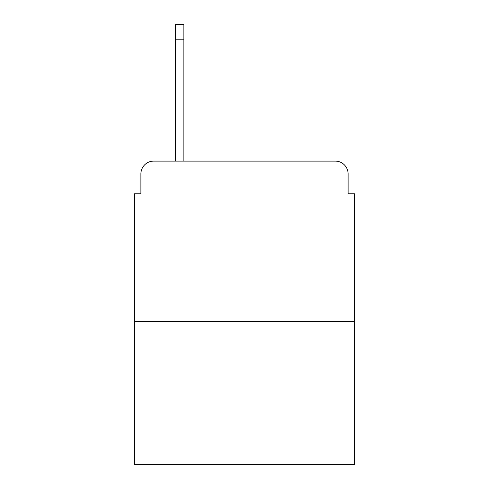 <?xml version="1.0" encoding="UTF-8"?>
<svg xmlns="http://www.w3.org/2000/svg" width="489" height="489" viewBox="0 0 489 489"><rect width="100%" height="100%" fill="white"/><g stroke="black" fill="none" stroke-linecap="round" stroke-linejoin="round"><path stroke-width="0.73" d="M140.893 173.931L140.893 193.815L140.893 173.931A12.83 12.83 0 0 1 153.723 161.101L175.533 161.101L175.533 24.45L183.876 24.45L183.876 39.206L175.533 39.206M354.525 321.487L134.475 321.487L134.475 464.55L354.525 464.55L354.525 193.815L348.107 193.815L348.107 173.931A12.83 12.83 0 0 0 335.277 161.101L153.723 161.101M134.475 321.487L134.475 193.815L140.893 193.815M183.876 39.206L183.876 161.101L335.277 161.101M348.107 193.815L348.107 173.931"/></g></svg>
